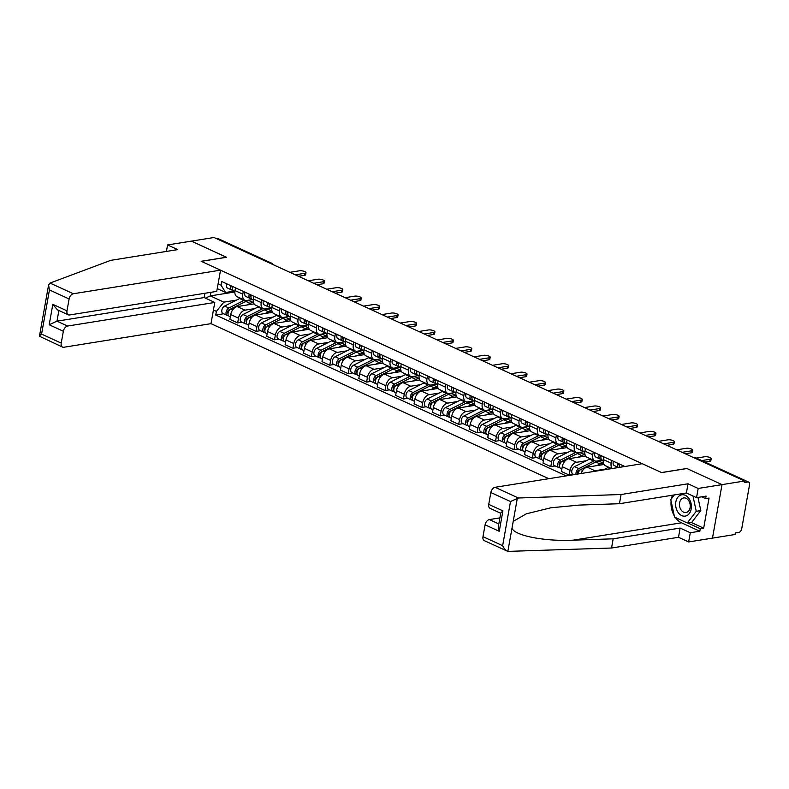 <?xml version="1.0" encoding="UTF-8"?>
<svg xmlns="http://www.w3.org/2000/svg" width="789" height="789" viewBox="0 0 789 789"><rect width="100%" height="100%" fill="white"/><g stroke="black" fill="none" stroke-linecap="round" stroke-linejoin="round"><path stroke-width="1.18" d="M691.006 522.357L703.67 528.166L709.035 498.066L705.632 498.618L706.076 496.123L696.539 497.652L686.391 492.987L619.434 503.717L579.54 505.068L550.959 507.771L526.332 513.817L513.205 521.381L507.86 551.393L484.308 540.643A4.981 3.107 -65.3 0 1 482.986 536.658L502.642 545.682C504.102 548.789 505.838 550.692 507.86 551.393L611.544 548.02L678.501 537.279L688.649 541.944L735.062 534.498L735.348 532.94L738.859 532.378A3.324 2.071 114.7 0 0 741.69 528.896L749.55 484.762A3.324 2.071 114.7 0 0 748.662 482.099A3.324 2.071 114.7 0 0 747.834 482L694.35 457.462A3.324 2.397 -99.1 0 0 693.265 457.295L693.018 457.334M67.588 326.044A4.981 3.107 114.7 0 0 63.357 331.272L49.184 324.762L56.966 321.162L67.588 326.044L214.786 302.453L210.998 323.658L548.819 478.686M696.539 497.652L698.176 488.45L722.014 484.624L712.487 538.118L722.014 484.624L744.599 481.004L213.997 237.509L191.411 241.128L226.463 257.293M500.729 513.254L490.058 508.363A4.981 3.107 -65.3 0 1 488.736 504.378L490.847 492.523A4.981 3.107 -65.3 0 1 495.088 487.296L642.276 463.705L661.636 472.591L686.943 468.538L722.014 484.624L686.824 468.479L661.517 472.542L201.284 261.337L226.591 257.273L191.411 241.128L167.574 244.945L166.42 251.425M744.599 481.004L744.313 482.562L747.834 482M216.442 238.633L217.231 238.505A3.324 2.071 -65.3 0 1 218.06 238.603L271.544 263.151A3.324 2.071 114.7 0 0 270.716 263.053L217.231 238.505M254.068 303.873L237.223 306.576A7.643 4.764 114.7 0 0 230.723 314.584L229.875 319.348L237.667 322.918L238.515 318.164A7.643 4.764 -65.3 0 1 245.014 310.156L254.847 308.578M242.795 294.149L235.004 290.569A7.643 4.764 114.7 0 0 237.035 296.674L244.827 300.254A7.643 4.764 -65.3 0 1 242.795 294.149L243.288 291.407M235.004 290.569L235.487 287.827M242.026 322.228L237.667 322.918M252.549 299.554L246.74 300.481A7.643 4.764 -65.3 0 1 244.827 300.254M272.481 312.326L255.646 315.028A7.643 4.764 114.7 0 0 249.146 323.036L248.298 327.8L256.09 331.37L256.938 326.616A7.643 4.764 -65.3 0 1 263.437 318.608L273.26 317.03M253.91 296.279L253.417 299.021A7.643 4.764 114.7 0 0 255.458 305.126L263.25 308.706A7.643 4.764 -65.3 0 1 261.218 302.601L261.701 299.859M260.449 330.68L256.09 331.37M270.972 308.006L265.153 308.933A7.643 4.764 -65.3 0 1 263.25 308.706M290.904 320.778L274.059 323.48A7.643 4.764 114.7 0 0 267.56 331.498L266.712 336.252L274.503 339.822L275.351 335.069A7.643 4.764 -65.3 0 1 281.851 327.06L291.683 325.482M272.333 304.732L271.84 307.473A7.643 4.764 114.7 0 0 273.872 313.578L281.663 317.158A7.643 4.764 -65.3 0 1 279.631 311.053L280.125 308.312M278.862 339.132L274.503 339.822M289.385 316.458L283.576 317.385A7.643 4.764 -65.3 0 1 281.663 317.158M309.318 329.24L292.482 331.932A7.643 4.764 114.7 0 0 285.983 339.951L285.135 344.704L292.926 348.274L293.774 343.521A7.643 4.764 -65.3 0 1 300.274 335.512L310.097 333.934M290.747 313.184L290.263 315.925A7.643 4.764 114.7 0 0 292.295 322.04L300.086 325.61A7.643 4.764 -65.3 0 1 298.055 319.506L298.538 316.764M297.285 347.584L292.926 348.274M307.809 324.91L301.99 325.837A7.643 4.764 -65.3 0 1 300.086 325.61M327.741 337.692L310.896 340.384A7.643 4.764 114.7 0 0 304.396 348.403L303.548 353.156L311.349 356.727L312.188 351.973A7.643 4.764 -65.3 0 1 318.687 343.965L328.52 342.387M309.17 321.636L308.677 324.378A7.643 4.764 114.7 0 0 310.708 330.492L318.5 334.063A7.643 4.764 -65.3 0 1 316.468 327.958L316.961 325.216M315.699 356.036L311.349 356.727M326.222 333.362L320.413 334.289A7.643 4.764 -65.3 0 1 318.5 334.063M346.154 346.144L329.319 348.837A7.643 4.764 114.7 0 0 322.819 356.855L321.971 361.609L329.763 365.189L330.611 360.425A7.643 4.764 -65.3 0 1 337.11 352.417L346.933 350.839M327.583 330.088L327.1 332.83A7.643 4.764 114.7 0 0 329.131 338.945L336.923 342.515A7.643 4.764 -65.3 0 1 334.891 336.41L335.374 333.668M334.122 364.488L329.763 365.189M344.645 341.815L338.836 342.742A7.643 4.764 -65.3 0 1 336.923 342.515M364.577 354.596L347.732 357.289A7.643 4.764 114.7 0 0 341.233 365.307L340.394 370.061L348.186 373.641L349.034 368.877A7.643 4.764 -65.3 0 1 355.523 360.869L365.356 359.291M346.006 338.54L345.513 341.282A7.643 4.764 114.7 0 0 347.545 347.397L355.346 350.967A7.643 4.764 -65.3 0 1 353.304 344.862L353.797 342.12M352.545 372.941L348.186 373.641M363.068 350.267L357.249 351.204A7.643 4.764 -65.3 0 1 355.346 350.967M382.99 363.048L366.155 365.741A7.643 4.764 114.7 0 0 359.656 373.759L358.808 378.513L366.599 382.093L367.447 377.329A7.643 4.764 -65.3 0 1 373.947 369.321L383.77 367.743M364.419 346.992L363.936 349.734A7.643 4.764 114.7 0 0 365.968 355.849L373.759 359.419A7.643 4.764 -65.3 0 1 371.727 353.314L372.211 350.572M370.958 381.393L366.599 382.093M381.481 358.719L375.672 359.656A7.643 4.764 -65.3 0 1 373.759 359.419M401.414 371.501L384.568 374.193A7.643 4.764 114.7 0 0 378.079 382.211L377.231 386.965L385.022 390.545L385.87 385.782A7.643 4.764 -65.3 0 1 392.37 377.773L402.193 376.195M382.843 355.444L382.349 358.186A7.643 4.764 114.7 0 0 384.391 364.301L392.182 367.871A7.643 4.764 -65.3 0 1 390.141 361.766L390.634 359.025M389.381 389.845L385.022 390.545M399.905 367.171L394.086 368.108A7.643 4.764 -65.3 0 1 392.182 367.871M419.837 379.953L402.992 382.645A7.643 4.764 114.7 0 0 396.492 390.663L395.644 395.417L403.435 398.997L404.284 394.234A7.643 4.764 -65.3 0 1 410.783 386.225L420.616 384.647M401.256 363.897L400.773 366.638A7.643 4.764 114.7 0 0 402.804 372.753L410.596 376.323A7.643 4.764 -65.3 0 1 408.564 370.219L409.057 367.477M407.795 398.297L403.435 398.997M418.318 375.623L412.509 376.56A7.643 4.764 -65.3 0 1 410.596 376.323M438.25 388.405L421.415 391.107A7.643 4.764 114.7 0 0 414.915 399.116L414.067 403.869L421.859 407.449L422.707 402.686A7.643 4.764 -65.3 0 1 429.206 394.678L439.029 393.1M419.679 372.349L419.186 375.091A7.643 4.764 114.7 0 0 421.227 381.205L429.019 384.776A7.643 4.764 -65.3 0 1 426.987 378.671L427.47 375.929M426.218 406.749L421.859 407.449M436.741 384.075L430.922 385.012A7.643 4.764 -65.3 0 1 429.019 384.776M456.673 396.857L439.828 399.559A7.643 4.764 114.7 0 0 433.329 407.568L432.48 412.322L440.272 415.902L441.12 411.138A7.643 4.764 -65.3 0 1 447.619 403.13L457.452 401.552M438.102 380.801L437.609 383.543A7.643 4.764 114.7 0 0 439.641 389.658L447.432 393.228A7.643 4.764 -65.3 0 1 445.4 387.123L445.893 384.381M444.631 415.201L440.272 415.902M455.154 392.527L449.345 393.464A7.643 4.764 -65.3 0 1 447.432 393.228M475.086 405.309L458.251 408.012A7.643 4.764 114.7 0 0 451.752 416.02L450.904 420.774L458.695 424.354L459.543 419.59A7.643 4.764 -65.3 0 1 466.043 411.582L475.866 410.004M456.515 389.253L456.032 392.005A7.643 4.764 114.7 0 0 458.064 398.11L465.855 401.68A7.643 4.764 -65.3 0 1 463.824 395.575L464.307 392.833M463.054 423.654L458.695 424.354M473.578 400.98L467.759 401.917A7.643 4.764 -65.3 0 1 465.855 401.68M493.51 413.761L476.664 416.464A7.643 4.764 114.7 0 0 470.165 424.472L469.317 429.226L477.118 432.806L477.956 428.042A7.643 4.764 -65.3 0 1 484.456 420.034L494.289 418.456M474.939 397.705L474.445 400.457A7.643 4.764 114.7 0 0 476.477 406.562L484.268 410.132A7.643 4.764 -65.3 0 1 482.237 404.027L482.73 401.285M481.468 432.106L477.118 432.806M491.991 409.432L486.182 410.369A7.643 4.764 -65.3 0 1 484.268 410.132M511.923 422.214L495.088 424.916A7.643 4.764 114.7 0 0 488.588 432.924L487.74 437.678L495.531 441.258L496.38 436.504A7.643 4.764 -65.3 0 1 502.879 428.486L512.702 426.908M493.352 406.157L492.869 408.909A7.643 4.764 114.7 0 0 494.9 415.014L502.692 418.584A7.643 4.764 -65.3 0 1 500.66 412.479L501.143 409.738M499.891 440.558L495.531 441.258M510.414 417.884L504.605 418.821A7.643 4.764 -65.3 0 1 502.692 418.584M530.346 430.666L513.501 433.368A7.643 4.764 114.7 0 0 507.002 441.376L506.163 446.13L513.955 449.71L514.803 444.957A7.643 4.764 -65.3 0 1 521.292 436.938L531.125 435.37M511.775 414.619L511.282 417.361A7.643 4.764 114.7 0 0 513.314 423.466L521.115 427.046A7.643 4.764 -65.3 0 1 519.073 420.931L519.566 418.19M518.314 449.01L513.955 449.71M528.837 426.336L523.018 427.273A7.643 4.764 -65.3 0 1 521.115 427.046M548.769 439.118L531.924 441.82A7.643 4.764 114.7 0 0 525.425 449.829L524.577 454.582L532.368 458.162L533.216 453.409A7.643 4.764 -65.3 0 1 539.715 445.391L549.548 443.822M530.188 423.072L529.705 425.813A7.643 4.764 114.7 0 0 531.737 431.918L539.528 435.498A7.643 4.764 -65.3 0 1 537.496 429.384L537.98 426.642M536.727 457.462L532.368 458.162M547.25 434.788L541.441 435.725A7.643 4.764 -65.3 0 1 539.528 435.498M567.183 447.57L550.337 450.272A7.643 4.764 114.7 0 0 543.848 458.281L543 463.035L550.791 466.615L551.639 461.861A7.643 4.764 -65.3 0 1 558.139 453.843L567.962 452.275M548.611 431.524L548.118 434.266A7.643 4.764 114.7 0 0 550.16 440.37L557.951 443.951A7.643 4.764 -65.3 0 1 555.91 437.836L556.403 435.094M555.15 465.914L550.791 466.615M565.674 443.24L559.855 444.177A7.643 4.764 -65.3 0 1 557.951 443.951M585.606 456.022L568.761 458.725A7.643 4.764 114.7 0 0 562.261 466.733L561.413 471.487L569.204 475.067L570.053 470.313A7.643 4.764 -65.3 0 1 576.552 462.295L586.385 460.727M567.025 439.976L566.541 442.718A7.643 4.764 114.7 0 0 568.573 448.823L576.364 452.403A7.643 4.764 -65.3 0 1 574.333 446.288L574.826 443.546M573.564 474.367L569.204 475.067M584.087 451.693L578.278 452.63A7.643 4.764 -65.3 0 1 576.364 452.403M604.019 464.474L587.184 467.177A7.643 4.764 114.7 0 0 581.118 473.508M585.448 448.428L584.955 451.17A7.643 4.764 114.7 0 0 586.996 457.275L594.788 460.855A7.643 4.764 -65.3 0 1 592.756 454.74L593.239 451.998M592.864 471.625A7.643 4.764 -65.3 0 1 594.975 470.747L604.798 469.179M602.51 460.145L596.691 461.082A7.643 4.764 -65.3 0 1 594.788 460.855M603.871 456.88L603.378 459.622A7.643 4.764 114.7 0 0 605.41 465.727L611.692 468.607M612.175 468.528A7.643 4.764 -65.3 0 1 611.169 463.192L611.662 460.451M622.284 465.332L621.998 466.96M234.856 291.969L210.298 295.905L223.869 302.138L236.424 300.126M234.136 291.102L225.595 292.472L217.241 288.636M218.099 283.813L221.048 285.164L225.595 292.472M624.839 466.496L221.709 281.505L221.048 285.164M223.869 302.138L216.383 311.369L215.732 315.028L566.255 475.895M216.383 311.369L213.434 310.018M210.939 292.305L210.298 295.905L205.426 298.153M223.612 313.766L215.732 315.028M234.057 291.023A4.152 2.584 -65.3 0 1 233.741 290.914A4.152 2.584 -65.3 0 1 232.893 286.634M295.313 274.828L304.948 273.28A3.817 1.144 10.1 0 0 305.994 272.708L305.629 274.73A3.817 1.144 -169.9 0 1 304.584 275.312L298.489 276.288M232.499 287.955L232.577 287.995A1.992 1.243 -65.3 0 1 232.134 286.289M232.065 286.949L232.745 287.107M233.051 290.332L232.045 290.105A4.152 2.584 -65.3 0 1 231.729 289.997A4.152 2.584 -65.3 0 1 230.881 285.717M227.794 288.153A4.152 2.584 -65.3 0 1 227.479 288.044A4.152 2.584 -65.3 0 1 226.63 283.764M305.994 272.708A3.817 1.144 10.1 0 0 303.735 271.209A3.817 1.144 10.1 0 0 299.514 270.785L289.879 272.333M244.235 302.217A7.811 4.862 114.7 0 0 243.89 302.374L228.899 309.899A1.992 1.243 114.7 0 0 227.607 311.694A1.992 1.243 114.7 0 0 228.051 313.43M249.127 300.777A9.971 6.213 114.7 0 0 248.318 300.234M244.61 300.155A9.971 6.213 114.7 0 0 243.85 300.481L228.859 308.006A4.152 2.584 114.7 0 0 226.147 311.852A4.152 2.584 114.7 0 0 227.202 315.422A4.152 2.584 114.7 0 0 228.238 315.541L228.435 315.639M240.359 298.203A9.971 6.213 114.7 0 0 239.6 298.538L224.609 306.053A4.152 2.584 114.7 0 0 221.896 309.899A4.152 2.584 114.7 0 0 222.952 313.47L227.202 315.422M228.938 310.836L227.863 311.004M253.516 302.611L250.192 301.092A9.971 6.213 114.7 0 0 245.852 301.408L230.861 308.923A4.152 2.584 114.7 0 0 228.159 312.769A4.152 2.584 114.7 0 0 229.214 316.34L230.319 316.853M253.555 302.759A9.971 6.213 114.7 0 0 250.103 303.361L246.72 305.057M252.47 299.475A4.152 2.584 -65.3 0 1 252.155 299.376A4.152 2.584 -65.3 0 1 251.306 295.086M313.726 283.281L323.362 281.732A3.817 1.144 10.1 0 0 324.417 281.16L324.052 283.182A3.817 1.144 -169.9 0 1 323.007 283.764L316.912 284.74M250.912 296.408L251.001 296.447A1.992 1.243 -65.3 0 1 250.557 294.741M250.478 295.402L251.158 295.559M251.464 298.784L250.468 298.558A4.152 2.584 -65.3 0 1 250.152 298.449A4.152 2.584 -65.3 0 1 249.304 294.169M246.217 296.605A4.152 2.584 -65.3 0 1 245.902 296.496A4.152 2.584 -65.3 0 1 245.054 292.216M324.417 281.16A3.817 1.144 10.1 0 0 322.149 279.661A3.817 1.144 10.1 0 0 317.937 279.237L308.292 280.785M270.893 307.927A4.152 2.584 -65.3 0 1 270.578 307.828A4.152 2.584 -65.3 0 1 269.73 303.538M332.149 291.733L341.785 290.184A3.817 1.144 10.1 0 0 342.83 289.612L342.465 291.634A3.817 1.144 -169.9 0 1 341.42 292.216L335.325 293.192M269.335 304.86L269.414 304.899A1.992 1.243 -65.3 0 1 268.97 303.193M268.901 303.854L269.582 304.012M269.887 307.237L268.881 307.01A4.152 2.584 -65.3 0 1 268.566 306.901A4.152 2.584 -65.3 0 1 267.718 302.621M264.631 305.057A4.152 2.584 -65.3 0 1 264.315 304.948A4.152 2.584 -65.3 0 1 263.467 300.668M342.83 289.612A3.817 1.144 10.1 0 0 340.572 288.113A3.817 1.144 10.1 0 0 336.351 287.689L326.715 289.238M220.535 270.163L73.338 293.755A4.981 3.107 114.7 0 0 69.107 298.982L66.996 310.836A4.981 3.107 114.7 0 0 68.318 314.821A4.981 3.107 114.7 0 0 69.56 314.969L216.758 291.378L220.535 270.163L201.165 261.277L226.473 257.224M69.107 298.982L49.441 289.957L48.573 284.997L50.032 283.064L110.776 260.34L177.732 249.61L167.574 244.945M63.357 331.272L61.236 343.116A4.981 3.107 114.7 0 0 62.568 347.101A4.981 3.107 114.7 0 0 63.81 347.259L210.998 323.658M58.869 310.481L56.966 321.162L204.154 297.571L204.923 293.271M204.154 297.571L214.786 302.453M68.318 314.821L57.419 309.821L52.824 304.337L66.996 310.836M62.568 347.101L39.45 336.222L48.573 284.997M39.923 336.647C38.977 336.449 39.529 335.591 41.58 334.102L61.236 343.116M495.088 487.296L518.393 497.997L510.503 501.548L490.847 492.523M619.434 503.717L621.071 494.516L688.028 483.785L698.176 488.45M518.393 497.997L621.071 494.516M686.391 492.987L688.028 483.785M482.986 536.658L485.097 524.813A4.981 3.107 -65.3 0 1 489.338 519.586L498.826 523.935M499.901 517.89L489.338 519.586M703.67 528.166L700.267 528.719L699.823 531.214L690.286 532.743L688.649 541.944M678.501 537.279L680.138 528.078L690.286 532.743M611.544 548.02L613.181 538.818L680.138 528.078M511.992 528.176C514.369 535.642 544.864 541.609 573.287 540.159L613.181 538.818M699.823 531.214L681.518 522.811A18.689 13.492 80.9 0 1 675.345 517.476M674.26 515.789A18.689 13.492 80.9 0 1 671.104 501.153M671.449 498.707A18.689 13.492 80.9 0 1 672.475 495.216M705.632 498.618L701.717 496.823M687.604 522.91L700.267 528.719M488.736 504.378L502.899 510.877L500.768 512.998L498.392 526.352L499.259 531.313L485.097 524.813M675.838 501.932A10.799 7.791 -99.1 0 0 681.706 515.592A10.799 7.791 -99.1 0 0 691.184 508.974A10.799 7.791 -99.1 0 0 685.316 495.314A10.799 7.791 -99.1 0 0 675.838 501.932M679.605 502.82A7.387 5.336 -99.1 0 0 686.026 512.534A7.387 5.336 -99.1 0 0 690.109 507.643A7.387 5.336 -99.1 0 0 683.688 497.938A7.387 5.336 -99.1 0 0 679.605 502.82M697.959 497.425L700.8 510.572L691.825 522.229L687.288 522.959L674.546 517.111L670.768 499.605L674.368 494.92M692.959 496.005L696.263 511.302L687.288 522.959M700.8 510.572L696.263 511.302M262.658 310.669A7.811 4.862 114.7 0 0 262.303 310.836L247.322 318.352A1.992 1.243 114.7 0 0 246.03 320.147A1.992 1.243 114.7 0 0 246.464 321.882M267.54 309.229A9.971 6.213 114.7 0 0 266.731 308.686M263.033 308.607A9.971 6.213 114.7 0 0 262.264 308.943L247.282 316.458A4.152 2.584 114.7 0 0 244.57 320.304A4.152 2.584 114.7 0 0 245.626 323.875A4.152 2.584 114.7 0 0 246.661 323.993L246.858 324.092M258.782 306.655A9.971 6.213 114.7 0 0 258.013 306.99L243.032 314.505A4.152 2.584 114.7 0 0 240.32 318.352A4.152 2.584 114.7 0 0 241.375 321.922L245.626 323.875M247.351 319.289L246.286 319.456M271.929 311.063L268.615 309.544A9.971 6.213 114.7 0 0 264.276 309.86L249.285 317.375A4.152 2.584 114.7 0 0 246.572 321.222A4.152 2.584 114.7 0 0 247.628 324.792L248.742 325.305M271.978 311.211A9.971 6.213 114.7 0 0 268.526 311.813L265.134 313.509M281.071 319.121A7.811 4.862 114.7 0 0 280.726 319.289L265.735 326.804A1.992 1.243 114.7 0 0 264.443 328.599A1.992 1.243 114.7 0 0 264.887 330.335M285.963 317.681A9.971 6.213 114.7 0 0 285.154 317.139M281.446 317.06A9.971 6.213 114.7 0 0 280.687 317.395L265.696 324.91A4.152 2.584 114.7 0 0 262.984 328.757A4.152 2.584 114.7 0 0 264.039 332.327A4.152 2.584 114.7 0 0 265.074 332.445L265.282 332.544M277.195 315.107A9.971 6.213 114.7 0 0 276.436 315.442L261.445 322.957A4.152 2.584 114.7 0 0 258.733 326.804A4.152 2.584 114.7 0 0 259.788 330.374L264.039 332.327M265.775 327.741L264.709 327.908M290.352 319.515L287.028 317.997A9.971 6.213 114.7 0 0 282.689 318.312L267.708 325.827A4.152 2.584 114.7 0 0 264.996 329.674A4.152 2.584 114.7 0 0 266.051 333.244L267.155 333.757M290.391 319.663A9.971 6.213 114.7 0 0 286.94 320.265L283.557 321.961M289.307 316.379A4.152 2.584 -65.3 0 1 288.991 316.281A4.152 2.584 -65.3 0 1 288.143 311.99M350.563 300.185L360.208 298.637A3.817 1.144 10.1 0 0 361.254 298.064L360.889 300.086A3.817 1.144 -169.9 0 1 359.843 300.668L353.748 301.645M287.837 313.361A1.992 1.243 -65.3 0 1 287.393 311.645M287.314 312.306L288.005 312.464M288.301 315.689L287.304 315.462A4.152 2.584 -65.3 0 1 286.989 315.353A4.152 2.584 -65.3 0 1 286.141 311.073M283.054 313.509A4.152 2.584 -65.3 0 1 282.738 313.401A4.152 2.584 -65.3 0 1 281.89 309.12M361.254 298.064A3.817 1.144 10.1 0 0 358.985 296.565A3.817 1.144 10.1 0 0 354.774 296.141L345.128 297.69M307.73 324.831A4.152 2.584 -65.3 0 1 307.414 324.733A4.152 2.584 -65.3 0 1 306.566 320.442M368.986 308.637L378.621 307.089A3.817 1.144 10.1 0 0 379.667 306.517L379.312 308.538A3.817 1.144 -169.9 0 1 378.266 309.12L372.161 310.097M306.171 321.764L306.25 321.804A1.992 1.243 -65.3 0 1 305.807 320.097M305.738 320.758L306.418 320.916M306.724 324.141L305.718 323.914A4.152 2.584 -65.3 0 1 305.402 323.806A4.152 2.584 -65.3 0 1 304.554 319.525M301.467 321.961A4.152 2.584 -65.3 0 1 301.161 321.853A4.152 2.584 -65.3 0 1 300.303 317.572M379.667 306.517A3.817 1.144 10.1 0 0 377.408 305.018A3.817 1.144 10.1 0 0 373.187 304.593L363.551 306.142M326.153 333.293A4.152 2.584 -65.3 0 1 325.837 333.185A4.152 2.584 -65.3 0 1 324.979 328.895M387.399 317.089L397.045 315.541A3.817 1.144 10.1 0 0 398.09 314.969L397.725 316.991A3.817 1.144 -169.9 0 1 396.68 317.572L390.585 318.549M324.585 330.216L324.673 330.256A1.992 1.243 -65.3 0 1 324.23 328.549M324.161 329.21L324.841 329.368M325.147 332.593L324.141 332.366A4.152 2.584 -65.3 0 1 323.825 332.258A4.152 2.584 -65.3 0 1 322.977 327.977M319.89 330.413A4.152 2.584 -65.3 0 1 319.575 330.305A4.152 2.584 -65.3 0 1 318.726 326.025M398.09 314.969A3.817 1.144 10.1 0 0 395.822 313.47A3.817 1.144 10.1 0 0 391.61 313.046L381.975 314.594M299.495 327.573A7.811 4.862 114.7 0 0 299.139 327.741L284.158 335.256A1.992 1.243 114.7 0 0 282.866 337.051A1.992 1.243 114.7 0 0 283.3 338.787M304.376 326.133A9.971 6.213 114.7 0 0 303.568 325.591M299.869 325.512A9.971 6.213 114.7 0 0 299.1 325.847L284.119 333.362A4.152 2.584 114.7 0 0 281.407 337.209A4.152 2.584 114.7 0 0 282.462 340.779A4.152 2.584 114.7 0 0 283.498 340.897L283.695 340.996M295.619 323.559A9.971 6.213 114.7 0 0 294.849 323.894L279.868 331.41A4.152 2.584 114.7 0 0 277.156 335.256A4.152 2.584 114.7 0 0 278.211 338.826L282.462 340.779M284.198 336.193L283.123 336.361M308.765 327.968L305.451 326.449A9.971 6.213 114.7 0 0 301.112 326.764L286.121 334.28A4.152 2.584 114.7 0 0 283.409 338.126A4.152 2.584 114.7 0 0 284.464 341.696L285.579 342.209M308.815 328.116A9.971 6.213 114.7 0 0 305.363 328.717L301.97 330.413M317.918 336.025A7.811 4.862 114.7 0 0 317.563 336.193L302.572 343.708A1.992 1.243 114.7 0 0 301.28 345.503A1.992 1.243 114.7 0 0 301.723 347.239M322.8 334.585A9.971 6.213 114.7 0 0 321.991 334.043M318.283 333.964A9.971 6.213 114.7 0 0 317.523 334.299L302.532 341.815A4.152 2.584 114.7 0 0 299.82 345.661A4.152 2.584 114.7 0 0 300.875 349.231A4.152 2.584 114.7 0 0 301.921 349.359L302.118 349.448M314.032 332.011A9.971 6.213 114.7 0 0 313.272 332.347L298.281 339.862A4.152 2.584 114.7 0 0 295.569 343.708A4.152 2.584 114.7 0 0 296.625 347.278L300.875 349.231M302.611 344.645L301.546 344.813M327.188 336.42L323.865 334.901A9.971 6.213 114.7 0 0 319.525 335.217L304.544 342.732A4.152 2.584 114.7 0 0 301.832 346.578A4.152 2.584 114.7 0 0 302.887 350.148L303.992 350.661M327.228 336.568A9.971 6.213 114.7 0 0 323.776 337.169L320.393 338.866M336.331 344.477A7.811 4.862 114.7 0 0 335.976 344.645L320.995 352.16A1.992 1.243 114.7 0 0 319.703 353.955A1.992 1.243 114.7 0 0 320.147 355.691M341.213 343.037A9.971 6.213 114.7 0 0 340.414 342.495M336.706 342.416A9.971 6.213 114.7 0 0 335.936 342.751L320.955 350.267A4.152 2.584 114.7 0 0 318.243 354.113A4.152 2.584 114.7 0 0 319.298 357.683A4.152 2.584 114.7 0 0 320.334 357.812L320.531 357.9M332.455 340.463A9.971 6.213 114.7 0 0 331.686 340.799L316.705 348.314A4.152 2.584 114.7 0 0 313.992 352.16A4.152 2.584 114.7 0 0 315.048 355.731L319.298 357.683M321.034 353.097L319.959 353.265M345.612 344.872L342.288 343.353A9.971 6.213 114.7 0 0 337.948 343.669L322.957 351.184A4.152 2.584 114.7 0 0 320.245 355.03A4.152 2.584 114.7 0 0 321.301 358.601L322.415 359.113M345.651 345.02A9.971 6.213 114.7 0 0 342.199 345.621L338.816 347.318M344.566 341.745A4.152 2.584 -65.3 0 1 344.251 341.637A4.152 2.584 -65.3 0 1 343.402 337.347M405.822 325.541L415.458 323.993A3.817 1.144 10.1 0 0 416.503 323.421L416.148 325.443A3.817 1.144 -169.9 0 1 415.103 326.025L408.998 327.001M343.008 338.668L343.087 338.708A1.992 1.243 -65.3 0 1 342.643 337.002M342.574 337.662L343.254 337.82M343.56 341.045L342.564 340.818A4.152 2.584 -65.3 0 1 342.248 340.71A4.152 2.584 -65.3 0 1 341.39 336.43M338.313 338.866A4.152 2.584 -65.3 0 1 337.998 338.767A4.152 2.584 -65.3 0 1 337.15 334.477M416.503 323.421A3.817 1.144 10.1 0 0 414.245 321.922A3.817 1.144 10.1 0 0 410.033 321.508L400.388 323.046M354.754 352.93A7.811 4.862 114.7 0 0 354.399 353.097L339.408 360.612A1.992 1.243 114.7 0 0 338.126 362.407A1.992 1.243 114.7 0 0 338.56 364.143M359.636 351.49A9.971 6.213 114.7 0 0 358.827 350.947M355.119 350.868A9.971 6.213 114.7 0 0 354.36 351.204L339.369 358.719A4.152 2.584 114.7 0 0 336.666 362.565A4.152 2.584 114.7 0 0 337.712 366.135A4.152 2.584 114.7 0 0 338.757 366.264L338.954 366.352M350.878 348.916A9.971 6.213 114.7 0 0 350.109 349.251L335.118 356.766A4.152 2.584 114.7 0 0 332.416 360.612A4.152 2.584 114.7 0 0 333.461 364.183L337.712 366.135M339.448 361.549L338.382 361.717M364.025 353.324L360.701 351.805A9.971 6.213 114.7 0 0 356.362 352.121L341.381 359.636A4.152 2.584 114.7 0 0 338.668 363.482A4.152 2.584 114.7 0 0 339.724 367.053L340.838 367.566M364.064 353.472A9.971 6.213 114.7 0 0 360.612 354.074L357.23 355.77M362.989 350.198A4.152 2.584 -65.3 0 1 362.674 350.089A4.152 2.584 -65.3 0 1 361.826 345.799M424.235 333.994L433.881 332.445A3.817 1.144 10.1 0 0 434.926 331.873L434.561 333.895A3.817 1.144 -169.9 0 1 433.516 334.477L427.421 335.453M361.431 347.121L361.51 347.16A1.992 1.243 -65.3 0 1 361.066 345.454M360.997 346.115L361.678 346.272M361.983 349.507L360.977 349.271A4.152 2.584 -65.3 0 1 360.662 349.162A4.152 2.584 -65.3 0 1 359.814 344.882M356.727 347.318A4.152 2.584 -65.3 0 1 356.411 347.219A4.152 2.584 -65.3 0 1 355.563 342.929M434.926 331.873A3.817 1.144 10.1 0 0 432.668 330.374A3.817 1.144 10.1 0 0 428.447 329.96L418.811 331.498M373.167 361.382A7.811 4.862 114.7 0 0 372.812 361.549L357.831 369.065A1.992 1.243 114.7 0 0 356.539 370.86A1.992 1.243 114.7 0 0 356.983 372.595M378.059 359.942A9.971 6.213 114.7 0 0 377.25 359.399M373.542 359.32A9.971 6.213 114.7 0 0 372.773 359.656L357.792 367.171A4.152 2.584 114.7 0 0 355.08 371.017A4.152 2.584 114.7 0 0 356.135 374.588A4.152 2.584 114.7 0 0 357.17 374.716L357.368 374.805M369.291 357.368A9.971 6.213 114.7 0 0 368.522 357.703L353.541 365.218A4.152 2.584 114.7 0 0 350.829 369.065A4.152 2.584 114.7 0 0 351.884 372.635L356.135 374.588M357.871 370.002L356.796 370.169M382.448 361.776L379.124 360.257A9.971 6.213 114.7 0 0 374.785 360.573L359.794 368.088A4.152 2.584 114.7 0 0 357.092 371.935A4.152 2.584 114.7 0 0 358.147 375.505L359.251 376.018M382.487 361.924A9.971 6.213 114.7 0 0 379.036 362.526L375.653 364.222M381.403 358.65A4.152 2.584 -65.3 0 1 381.087 358.541A4.152 2.584 -65.3 0 1 380.239 354.251M442.659 342.446L452.294 340.897A3.817 1.144 10.1 0 0 453.34 340.325L452.985 342.347A3.817 1.144 -169.9 0 1 451.939 342.929L445.834 343.905M379.923 355.622A1.992 1.243 -65.3 0 1 379.489 353.906M379.41 354.567L380.091 354.725M380.397 357.959L379.401 357.723A4.152 2.584 -65.3 0 1 379.085 357.614A4.152 2.584 -65.3 0 1 378.237 353.334M375.15 355.77A4.152 2.584 -65.3 0 1 374.834 355.671A4.152 2.584 -65.3 0 1 373.986 351.381M453.34 340.325A3.817 1.144 10.1 0 0 451.081 338.826A3.817 1.144 10.1 0 0 446.87 338.412L437.224 339.951M391.591 369.834A7.811 4.862 114.7 0 0 391.236 370.002L376.245 377.517A1.992 1.243 114.7 0 0 374.962 379.312A1.992 1.243 114.7 0 0 375.396 381.048M396.472 368.394A9.971 6.213 114.7 0 0 395.664 367.852M391.965 367.773A9.971 6.213 114.7 0 0 391.196 368.108L376.205 375.623A4.152 2.584 114.7 0 0 373.503 379.47A4.152 2.584 114.7 0 0 374.558 383.04A4.152 2.584 114.7 0 0 375.594 383.168L375.791 383.257M387.715 365.82A9.971 6.213 114.7 0 0 386.945 366.155L371.954 373.67A4.152 2.584 114.7 0 0 369.252 377.517A4.152 2.584 114.7 0 0 370.307 381.087L374.558 383.04M376.284 378.454L375.219 378.621M400.861 370.228L397.548 368.71A9.971 6.213 114.7 0 0 393.198 369.025L378.217 376.54A4.152 2.584 114.7 0 0 375.505 380.387A4.152 2.584 114.7 0 0 376.56 383.957L377.675 384.47M400.901 370.376A9.971 6.213 114.7 0 0 397.449 370.978L394.066 372.674M399.826 367.102A4.152 2.584 -65.3 0 1 399.51 366.993A4.152 2.584 -65.3 0 1 398.662 362.703M461.082 350.898L470.717 349.349A3.817 1.144 10.1 0 0 471.763 348.777L471.398 350.799A3.817 1.144 -169.9 0 1 470.352 351.381L464.257 352.358M398.267 364.025L398.346 364.064A1.992 1.243 -65.3 0 1 397.903 362.358M397.834 363.019L398.514 363.177M398.82 366.412L397.814 366.175A4.152 2.584 -65.3 0 1 397.498 366.066A4.152 2.584 -65.3 0 1 396.65 361.786M393.563 364.222A4.152 2.584 -65.3 0 1 393.247 364.123A4.152 2.584 -65.3 0 1 392.399 359.833M471.763 348.777A3.817 1.144 10.1 0 0 469.504 347.278A3.817 1.144 10.1 0 0 465.283 346.864L455.647 348.403M410.004 378.286A7.811 4.862 114.7 0 0 409.659 378.454L394.668 385.969A1.992 1.243 114.7 0 0 393.376 387.764A1.992 1.243 114.7 0 0 393.819 389.5M414.896 376.846A9.971 6.213 114.7 0 0 414.087 376.304M410.379 376.225A9.971 6.213 114.7 0 0 409.619 376.56L394.628 384.075A4.152 2.584 114.7 0 0 391.916 387.922A4.152 2.584 114.7 0 0 392.971 391.492A4.152 2.584 114.7 0 0 394.007 391.62L394.204 391.709M406.128 374.272A9.971 6.213 114.7 0 0 405.368 374.607L390.377 382.123A4.152 2.584 114.7 0 0 387.665 385.969A4.152 2.584 114.7 0 0 388.721 389.539L392.971 391.492M394.707 386.906L393.632 387.074M419.284 378.681L415.961 377.162A9.971 6.213 114.7 0 0 411.621 377.477L396.63 384.993A4.152 2.584 114.7 0 0 393.928 388.839A4.152 2.584 114.7 0 0 394.983 392.409L396.088 392.922M419.324 378.828A9.971 6.213 114.7 0 0 415.872 379.43L412.489 381.126M418.239 375.554A4.152 2.584 -65.3 0 1 417.923 375.446A4.152 2.584 -65.3 0 1 417.075 371.155M479.495 359.35L489.131 357.802A3.817 1.144 10.1 0 0 490.186 357.23L489.821 359.261A3.817 1.144 -169.9 0 1 488.776 359.833L482.681 360.81M416.76 372.536A1.992 1.243 -65.3 0 1 416.326 370.81M416.247 371.471L416.927 371.629M417.233 374.864L416.237 374.627A4.152 2.584 -65.3 0 1 415.921 374.519A4.152 2.584 -65.3 0 1 415.073 370.238M411.986 372.684A4.152 2.584 -65.3 0 1 411.671 372.576A4.152 2.584 -65.3 0 1 410.822 368.285M490.186 357.23A3.817 1.144 10.1 0 0 487.918 355.731A3.817 1.144 10.1 0 0 483.706 355.316L474.061 356.855M436.662 384.006A4.152 2.584 -65.3 0 1 436.347 383.898A4.152 2.584 -65.3 0 1 435.498 379.608M497.918 367.802L507.554 366.254A3.817 1.144 10.1 0 0 508.599 365.682L508.234 367.713A3.817 1.144 -169.9 0 1 507.189 368.285L501.094 369.262M435.104 380.929L435.183 380.969A1.992 1.243 -65.3 0 1 434.739 379.262M434.67 379.923L435.35 380.081M435.656 383.316L434.65 383.079A4.152 2.584 -65.3 0 1 434.335 382.971A4.152 2.584 -65.3 0 1 433.486 378.69M430.399 381.136A4.152 2.584 -65.3 0 1 430.084 381.028A4.152 2.584 -65.3 0 1 429.236 376.738M508.599 365.682A3.817 1.144 10.1 0 0 506.341 364.183A3.817 1.144 10.1 0 0 502.12 363.768L492.484 365.307M455.075 392.458A4.152 2.584 -65.3 0 1 454.76 392.35A4.152 2.584 -65.3 0 1 453.912 388.06M516.331 376.254L525.977 374.706A3.817 1.144 10.1 0 0 527.022 374.134L526.658 376.166A3.817 1.144 -169.9 0 1 525.612 376.738L519.517 377.714M453.517 389.381L453.606 389.421A1.992 1.243 -65.3 0 1 453.162 387.715M453.093 388.375L453.774 388.533M454.069 391.768L453.073 391.531A4.152 2.584 -65.3 0 1 452.758 391.433A4.152 2.584 -65.3 0 1 451.91 387.143M448.823 389.588A4.152 2.584 -65.3 0 1 448.507 389.48A4.152 2.584 -65.3 0 1 447.659 385.19M527.022 374.134A3.817 1.144 10.1 0 0 524.754 372.635A3.817 1.144 10.1 0 0 520.543 372.221L510.897 373.759M473.499 400.911A4.152 2.584 -65.3 0 1 473.183 400.802A4.152 2.584 -65.3 0 1 472.335 396.512M534.755 384.707L544.39 383.158A3.817 1.144 10.1 0 0 545.436 382.586L545.081 384.618A3.817 1.144 -169.9 0 1 544.035 385.19L537.93 386.166M472.019 397.893A1.992 1.243 -65.3 0 1 471.575 396.167M471.506 396.828L472.187 396.985M472.493 400.22L471.487 399.984A4.152 2.584 -65.3 0 1 471.181 399.885A4.152 2.584 -65.3 0 1 470.323 395.595M467.246 398.041A4.152 2.584 -65.3 0 1 466.93 397.932A4.152 2.584 -65.3 0 1 466.072 393.642M545.436 382.586A3.817 1.144 10.1 0 0 543.177 381.087A3.817 1.144 10.1 0 0 538.956 380.673L529.32 382.211M491.922 409.363A4.152 2.584 -65.3 0 1 491.606 409.254A4.152 2.584 -65.3 0 1 490.748 404.964M553.168 393.159L562.813 391.62A3.817 1.144 10.1 0 0 563.859 391.038L563.494 393.07A3.817 1.144 -169.9 0 1 562.449 393.642L556.353 394.618M490.354 406.286L490.442 406.325A1.992 1.243 -65.3 0 1 489.999 404.619M489.93 405.28L490.61 405.438M490.916 408.672L489.91 408.436A4.152 2.584 -65.3 0 1 489.594 408.337A4.152 2.584 -65.3 0 1 488.746 404.047M485.659 406.493A4.152 2.584 -65.3 0 1 485.343 406.384A4.152 2.584 -65.3 0 1 484.495 402.094M563.859 391.038A3.817 1.144 10.1 0 0 561.59 389.539A3.817 1.144 10.1 0 0 557.379 389.125L547.744 390.663M510.335 417.815A4.152 2.584 -65.3 0 1 510.019 417.706A4.152 2.584 -65.3 0 1 509.171 413.416M571.591 401.611L581.227 400.072A3.817 1.144 10.1 0 0 582.272 399.49L581.917 401.522A3.817 1.144 -169.9 0 1 580.872 402.094L574.767 403.071M508.856 414.797A1.992 1.243 -65.3 0 1 508.412 413.071M508.343 413.732L509.023 413.89M509.329 417.125L508.333 416.888A4.152 2.584 -65.3 0 1 508.017 416.789A4.152 2.584 -65.3 0 1 507.159 412.499M504.082 414.945A4.152 2.584 -65.3 0 1 503.767 414.836A4.152 2.584 -65.3 0 1 502.918 410.546M582.272 399.49A3.817 1.144 10.1 0 0 580.014 397.991A3.817 1.144 10.1 0 0 575.802 397.577L566.157 399.126M428.427 386.738A7.811 4.862 114.7 0 0 428.072 386.906L413.091 394.421A1.992 1.243 114.7 0 0 411.799 396.216A1.992 1.243 114.7 0 0 412.233 397.952M433.309 385.298A9.971 6.213 114.7 0 0 432.5 384.756M428.802 384.677A9.971 6.213 114.7 0 0 428.032 385.012L413.051 392.527A4.152 2.584 114.7 0 0 410.339 396.374A4.152 2.584 114.7 0 0 411.394 399.944A4.152 2.584 114.7 0 0 412.43 400.072L412.627 400.161M424.551 382.724A9.971 6.213 114.7 0 0 423.782 383.059L408.801 390.575A4.152 2.584 114.7 0 0 406.088 394.421A4.152 2.584 114.7 0 0 407.144 397.991L411.394 399.944M413.12 395.358L412.055 395.526M437.698 387.143L434.384 385.614A9.971 6.213 114.7 0 0 430.044 385.929L415.053 393.455A4.152 2.584 114.7 0 0 412.341 397.291A4.152 2.584 114.7 0 0 413.397 400.861L414.511 401.374M437.747 387.281A9.971 6.213 114.7 0 0 434.295 387.882L430.902 389.579M446.84 395.19A7.811 4.862 114.7 0 0 446.495 395.358L431.504 402.873A1.992 1.243 114.7 0 0 430.212 404.678A1.992 1.243 114.7 0 0 430.656 406.404M451.732 393.75A9.971 6.213 114.7 0 0 450.923 393.208M447.215 393.129A9.971 6.213 114.7 0 0 446.456 393.464L431.465 400.98A4.152 2.584 114.7 0 0 428.752 404.826A4.152 2.584 114.7 0 0 429.808 408.396A4.152 2.584 114.7 0 0 430.843 408.524L431.05 408.613M442.964 391.176A9.971 6.213 114.7 0 0 442.205 391.512L427.214 399.027A4.152 2.584 114.7 0 0 424.502 402.873A4.152 2.584 114.7 0 0 425.557 406.443L429.808 408.396M431.544 403.81L430.478 403.978M456.121 395.595L452.797 394.066A9.971 6.213 114.7 0 0 448.458 394.382L433.477 401.907A4.152 2.584 114.7 0 0 430.764 405.743A4.152 2.584 114.7 0 0 431.82 409.323L432.924 409.826M456.16 395.733A9.971 6.213 114.7 0 0 452.708 396.334L449.326 398.031M465.263 403.643A7.811 4.862 114.7 0 0 464.908 403.81L449.927 411.325A1.992 1.243 114.7 0 0 448.635 413.13A1.992 1.243 114.7 0 0 449.069 414.856M470.145 402.203A9.971 6.213 114.7 0 0 469.337 401.66M465.638 401.581A9.971 6.213 114.7 0 0 464.869 401.917L449.888 409.432A4.152 2.584 114.7 0 0 447.176 413.278A4.152 2.584 114.7 0 0 448.231 416.848A4.152 2.584 114.7 0 0 449.266 416.977L449.464 417.065M461.387 399.638A9.971 6.213 114.7 0 0 460.618 399.964L445.637 407.479A4.152 2.584 114.7 0 0 442.925 411.325A4.152 2.584 114.7 0 0 443.98 414.896L448.231 416.848M449.967 412.262L448.892 412.43M474.534 404.047L471.22 402.518A9.971 6.213 114.7 0 0 466.881 402.834L451.89 410.359A4.152 2.584 114.7 0 0 449.178 414.205A4.152 2.584 114.7 0 0 450.233 417.776L451.347 418.278M474.583 404.185A9.971 6.213 114.7 0 0 471.132 404.787L467.739 406.483M483.687 412.095A7.811 4.862 114.7 0 0 483.332 412.262L468.341 419.778A1.992 1.243 114.7 0 0 467.049 421.582A1.992 1.243 114.7 0 0 467.492 423.308M488.569 410.655A9.971 6.213 114.7 0 0 487.76 410.112M484.051 410.033A9.971 6.213 114.7 0 0 483.292 410.369L468.301 417.884A4.152 2.584 114.7 0 0 465.589 421.73A4.152 2.584 114.7 0 0 466.644 425.301A4.152 2.584 114.7 0 0 467.69 425.429L467.887 425.518M479.801 408.091A9.971 6.213 114.7 0 0 479.041 408.416L464.05 415.931A4.152 2.584 114.7 0 0 461.338 419.778A4.152 2.584 114.7 0 0 462.393 423.348L466.644 425.301M468.38 420.715L467.315 420.882M492.957 412.499L489.634 410.97A9.971 6.213 114.7 0 0 485.294 411.286L470.313 418.811A4.152 2.584 114.7 0 0 467.601 422.657A4.152 2.584 114.7 0 0 468.656 426.228L469.761 426.731M492.997 412.637A9.971 6.213 114.7 0 0 489.545 413.239L486.162 414.935M502.1 420.557A7.811 4.862 114.7 0 0 501.745 420.715L486.764 428.23A1.992 1.243 114.7 0 0 485.472 430.035A1.992 1.243 114.7 0 0 485.916 431.761M506.982 419.107A9.971 6.213 114.7 0 0 506.183 418.564M502.475 418.486A9.971 6.213 114.7 0 0 501.705 418.821L486.724 426.336A4.152 2.584 114.7 0 0 484.012 430.183A4.152 2.584 114.7 0 0 485.067 433.753A4.152 2.584 114.7 0 0 486.103 433.881L486.3 433.97M498.224 416.543A9.971 6.213 114.7 0 0 497.455 416.868L482.473 424.383A4.152 2.584 114.7 0 0 479.761 428.23A4.152 2.584 114.7 0 0 480.817 431.8L485.067 433.753M486.803 429.167L485.728 429.334M511.38 420.951L508.057 419.423A9.971 6.213 114.7 0 0 503.717 419.738L488.726 427.263A4.152 2.584 114.7 0 0 486.014 431.11A4.152 2.584 114.7 0 0 487.069 434.68L488.184 435.183M511.42 421.089A9.971 6.213 114.7 0 0 507.968 421.691L504.585 423.387M520.523 429.009A7.811 4.862 114.7 0 0 520.168 429.167L505.177 436.682A1.992 1.243 114.7 0 0 503.895 438.487A1.992 1.243 114.7 0 0 504.329 440.213M525.405 427.559A9.971 6.213 114.7 0 0 524.596 427.017M520.888 426.938A9.971 6.213 114.7 0 0 520.129 427.273L505.138 434.788A4.152 2.584 114.7 0 0 502.435 438.635A4.152 2.584 114.7 0 0 503.481 442.205A4.152 2.584 114.7 0 0 504.526 442.333L504.723 442.422M516.647 424.995A9.971 6.213 114.7 0 0 515.878 425.32L500.887 432.845A4.152 2.584 114.7 0 0 498.184 436.682A4.152 2.584 114.7 0 0 499.23 440.252L503.481 442.205M505.216 437.619L504.151 437.787M529.794 429.403L526.47 427.875A9.971 6.213 114.7 0 0 522.131 428.19L507.149 435.715A4.152 2.584 114.7 0 0 504.437 439.562A4.152 2.584 114.7 0 0 505.493 443.132L506.607 443.635M529.833 429.541A9.971 6.213 114.7 0 0 526.381 430.143L522.999 431.839M528.758 426.267A4.152 2.584 -65.3 0 1 528.443 426.159A4.152 2.584 -65.3 0 1 527.594 421.868M590.004 410.063L599.65 408.524A3.817 1.144 10.1 0 0 600.695 407.943L600.33 409.974A3.817 1.144 -169.9 0 1 599.285 410.546L593.19 411.523M527.2 423.19L527.279 423.229A1.992 1.243 -65.3 0 1 526.835 421.523M526.766 422.184L527.446 422.342M527.752 425.577L526.746 425.35A4.152 2.584 -65.3 0 1 526.431 425.241A4.152 2.584 -65.3 0 1 525.582 420.951M522.496 423.397A4.152 2.584 -65.3 0 1 522.18 423.289A4.152 2.584 -65.3 0 1 521.332 418.998M600.695 407.943A3.817 1.144 10.1 0 0 598.437 406.443A3.817 1.144 10.1 0 0 594.216 406.029L584.58 407.578M538.936 437.461A7.811 4.862 114.7 0 0 538.581 437.619L523.6 445.134A1.992 1.243 114.7 0 0 522.308 446.939A1.992 1.243 114.7 0 0 522.752 448.665M543.828 436.011A9.971 6.213 114.7 0 0 543.019 435.469M539.311 435.39A9.971 6.213 114.7 0 0 538.542 435.725L523.561 443.24A4.152 2.584 114.7 0 0 520.848 447.087A4.152 2.584 114.7 0 0 521.904 450.657A4.152 2.584 114.7 0 0 522.939 450.785L523.137 450.874M535.06 433.447A9.971 6.213 114.7 0 0 534.291 433.772L519.31 441.298A4.152 2.584 114.7 0 0 516.598 445.134A4.152 2.584 114.7 0 0 517.653 448.714L521.904 450.657M523.64 446.071L522.565 446.239M548.217 437.856L544.893 436.327A9.971 6.213 114.7 0 0 540.554 436.642L525.563 444.168A4.152 2.584 114.7 0 0 522.86 448.014A4.152 2.584 114.7 0 0 523.916 451.584L525.02 452.087M548.256 437.994A9.971 6.213 114.7 0 0 544.804 438.595L541.422 440.292M547.171 434.719A4.152 2.584 -65.3 0 1 546.856 434.611A4.152 2.584 -65.3 0 1 546.008 430.33M608.427 418.515L618.063 416.977A3.817 1.144 10.1 0 0 619.109 416.395L618.754 418.426A3.817 1.144 -169.9 0 1 617.708 418.998L611.603 419.975M545.613 431.642L545.702 431.682A1.992 1.243 -65.3 0 1 545.258 429.975M545.179 430.636L545.86 430.794M546.166 434.029L545.169 433.802A4.152 2.584 -65.3 0 1 544.854 433.694A4.152 2.584 -65.3 0 1 544.006 429.403M540.919 431.849A4.152 2.584 -65.3 0 1 540.603 431.741A4.152 2.584 -65.3 0 1 539.755 427.451M619.109 416.395A3.817 1.144 10.1 0 0 616.85 414.896A3.817 1.144 10.1 0 0 612.639 414.481L602.993 416.03M557.359 445.913A7.811 4.862 114.7 0 0 557.004 446.071L542.013 453.586A1.992 1.243 114.7 0 0 540.731 455.391A1.992 1.243 114.7 0 0 541.165 457.117M562.241 444.463A9.971 6.213 114.7 0 0 561.433 443.921M557.734 443.842A9.971 6.213 114.7 0 0 556.965 444.177L541.974 451.693A4.152 2.584 114.7 0 0 539.272 455.539A4.152 2.584 114.7 0 0 540.327 459.109A4.152 2.584 114.7 0 0 541.362 459.237L541.56 459.326M553.484 441.899A9.971 6.213 114.7 0 0 552.714 442.225L537.723 449.75A4.152 2.584 114.7 0 0 535.021 453.596A4.152 2.584 114.7 0 0 536.076 457.166L540.327 459.109M542.053 454.523L540.988 454.691M566.63 446.308L563.316 444.779A9.971 6.213 114.7 0 0 558.967 445.095L543.986 452.62A4.152 2.584 114.7 0 0 541.274 456.466A4.152 2.584 114.7 0 0 542.329 460.036L543.443 460.539M566.67 446.446A9.971 6.213 114.7 0 0 563.218 447.047L559.835 448.744M565.595 443.171A4.152 2.584 -65.3 0 1 565.279 443.063A4.152 2.584 -65.3 0 1 564.431 438.783M626.851 426.967L636.486 425.429A3.817 1.144 10.1 0 0 637.532 424.847L637.167 426.879A3.817 1.144 -169.9 0 1 636.121 427.451L630.026 428.427M564.115 440.154A1.992 1.243 -65.3 0 1 563.671 438.428M563.602 439.088L564.283 439.246M564.589 442.481L563.583 442.254A4.152 2.584 -65.3 0 1 563.267 442.146A4.152 2.584 -65.3 0 1 562.419 437.856M559.332 440.301A4.152 2.584 -65.3 0 1 559.016 440.193A4.152 2.584 -65.3 0 1 558.168 435.903M637.532 424.847A3.817 1.144 10.1 0 0 635.273 423.348A3.817 1.144 10.1 0 0 631.052 422.934L621.416 424.482M575.773 454.365A7.811 4.862 114.7 0 0 575.428 454.523L560.437 462.038A1.992 1.243 114.7 0 0 559.145 463.843A1.992 1.243 114.7 0 0 559.588 465.569M580.665 452.916A9.971 6.213 114.7 0 0 579.856 452.373M576.148 452.294A9.971 6.213 114.7 0 0 575.388 452.63L560.397 460.145A4.152 2.584 114.7 0 0 557.685 463.991A4.152 2.584 114.7 0 0 558.74 467.561A4.152 2.584 114.7 0 0 559.776 467.69L559.973 467.778M571.897 450.351A9.971 6.213 114.7 0 0 571.137 450.677L556.146 458.202A4.152 2.584 114.7 0 0 553.434 462.048A4.152 2.584 114.7 0 0 554.489 465.618L558.74 467.561M560.476 462.975L559.401 463.153M585.053 454.76L581.73 453.231A9.971 6.213 114.7 0 0 577.39 453.547L562.409 461.072A4.152 2.584 114.7 0 0 559.697 464.918A4.152 2.584 114.7 0 0 560.752 468.488L561.857 468.991M585.093 454.898A9.971 6.213 114.7 0 0 581.641 455.5L578.258 457.196M584.008 451.624A4.152 2.584 -65.3 0 1 583.692 451.515A4.152 2.584 -65.3 0 1 582.844 447.235M645.264 435.42L654.909 433.881A3.817 1.144 10.1 0 0 655.955 433.299L655.59 435.331A3.817 1.144 -169.9 0 1 654.545 435.903L648.45 436.879M582.45 448.556L582.538 448.586A1.992 1.243 -65.3 0 1 582.095 446.88M582.016 447.541L582.696 447.698M583.002 450.933L582.006 450.706A4.152 2.584 -65.3 0 1 581.69 450.598A4.152 2.584 -65.3 0 1 580.842 446.308M577.755 448.754A4.152 2.584 -65.3 0 1 577.44 448.645A4.152 2.584 -65.3 0 1 576.591 444.355M655.955 433.299A3.817 1.144 10.1 0 0 653.686 431.81A3.817 1.144 10.1 0 0 649.475 431.386L639.83 432.934M594.196 462.818A7.811 4.862 114.7 0 0 593.841 462.975L578.86 470.491A1.992 1.243 114.7 0 0 577.568 472.276A1.992 1.243 114.7 0 0 577.982 474.011A4.152 2.584 114.7 0 1 580.822 469.524L595.813 462.009A9.971 6.213 114.7 0 1 600.153 461.683L603.467 463.212M599.078 461.368A9.971 6.213 114.7 0 0 598.269 460.825M594.571 460.756A9.971 6.213 114.7 0 0 593.801 461.082L578.82 468.597A4.152 2.584 114.7 0 0 576.029 474.327M590.32 458.803A9.971 6.213 114.7 0 0 589.551 459.129L574.57 466.654A4.152 2.584 114.7 0 0 571.857 470.5A4.152 2.584 114.7 0 0 572.913 474.071L574.136 474.633M578.889 471.428L577.824 471.605M603.516 463.35A9.971 6.213 114.7 0 0 600.064 463.952L596.671 465.648M602.431 460.076A4.152 2.584 -65.3 0 1 602.115 459.967A4.152 2.584 -65.3 0 1 601.267 455.687M663.687 443.872L673.323 442.333A3.817 1.144 10.1 0 0 674.368 441.751L674.003 443.783A3.817 1.144 -169.9 0 1 672.958 444.355L666.863 445.331M600.952 457.058A1.992 1.243 -65.3 0 1 600.508 455.332M600.439 456.003L601.119 456.15M601.425 459.385L600.419 459.159A4.152 2.584 -65.3 0 1 600.104 459.05A4.152 2.584 -65.3 0 1 599.255 454.76M596.168 457.206A4.152 2.584 -65.3 0 1 595.853 457.097A4.152 2.584 -65.3 0 1 595.005 452.807M674.368 441.751A3.817 1.144 10.1 0 0 672.11 440.262A3.817 1.144 10.1 0 0 667.889 439.838L658.253 441.386M608.733 467.256A9.971 6.213 114.7 0 0 607.974 467.581L603.23 469.968M619.572 467.344A4.152 2.584 -65.3 0 1 619.681 464.139M682.1 452.324L691.746 450.785A3.817 1.144 10.1 0 0 692.791 450.203L692.426 452.235A3.817 1.144 -169.9 0 1 691.381 452.807L685.286 453.783M619.286 465.461L619.375 465.49A1.992 1.243 -65.3 0 1 618.931 463.794M618.862 464.455L619.543 464.603M618.546 467.512A4.152 2.584 -65.3 0 1 618.527 467.502A4.152 2.584 -65.3 0 1 617.679 463.212M614.592 465.658A4.152 2.584 -65.3 0 1 614.276 465.549A4.152 2.584 -65.3 0 1 613.428 461.259M692.791 450.203A3.817 1.144 10.1 0 0 690.523 448.714A3.817 1.144 10.1 0 0 686.312 448.29L676.676 449.838M701.766 460.579L710.159 459.237A3.817 1.144 10.1 0 0 711.205 458.656L710.85 460.687A3.817 1.144 -169.9 0 1 709.804 461.259L704.952 462.038M711.205 458.656A3.817 1.144 10.1 0 0 708.946 457.166A3.817 1.144 10.1 0 0 704.725 456.742L696.342 458.084M594.975 470.747L587.184 467.177M576.552 462.295L568.761 458.725M558.139 453.843L550.337 450.272M539.715 445.391L531.924 441.82M521.292 436.938L513.501 433.368M502.879 428.486L495.088 424.916M484.456 420.034L476.664 416.464M466.043 411.582L458.251 408.012M447.619 403.13L439.828 399.559M429.206 394.678L421.415 391.107M410.783 386.225L402.992 382.645M392.37 377.773L384.568 374.193M373.947 369.321L366.155 365.741M355.523 360.869L347.732 357.289M337.11 352.417L329.319 348.837M318.687 343.965L310.896 340.384M300.274 335.512L292.482 331.932M281.851 327.06L274.059 323.48M263.437 318.608L255.646 315.028M245.014 310.156L237.223 306.576M611.169 463.192L603.378 459.622M592.756 454.74L584.955 451.17M574.333 446.288L566.541 442.718M555.91 437.836L548.118 434.266M537.496 429.384L529.705 425.813M519.073 420.931L511.282 417.361M500.66 412.479L492.869 408.909M482.237 404.027L474.445 400.457M463.824 395.575L456.032 392.005M445.4 387.123L437.609 383.543M426.987 378.671L419.186 375.091M408.564 370.219L400.773 366.638M390.141 361.766L382.349 358.186M371.727 353.314L363.936 349.734M353.304 344.862L345.513 341.282M334.891 336.41L327.1 332.83M316.468 327.958L308.677 324.378M298.055 319.506L290.263 315.925M279.631 311.053L271.84 307.473M261.218 302.601L253.417 299.021M570.053 470.313L562.261 466.733M551.639 461.861L543.848 458.281M533.216 453.409L525.425 449.829M514.803 444.957L507.002 441.376M496.38 436.504L488.588 432.924M477.956 428.042L470.165 424.472M459.543 419.59L451.752 416.02M441.12 411.138L433.329 407.568M422.707 402.686L414.915 399.116M404.284 394.234L396.492 390.663M385.87 385.782L378.079 382.211M367.447 377.329L359.656 373.759M349.034 368.877L341.233 365.307M330.611 360.425L322.819 356.855M312.188 351.973L304.396 348.403M293.774 343.521L285.983 339.951M275.351 335.069L267.56 331.498M256.938 326.616L249.146 323.036M238.515 318.164L230.723 314.584M271.87 264.068A3.324 2.397 -99.1 0 0 270.716 263.053L269.927 263.181M693.561 457.581L694.35 457.462A3.324 2.071 114.7 0 1 695.178 457.561A3.324 3.324 0 0 0 693.265 457.295M304.948 273.28L304.584 275.312M243.85 300.481L239.6 298.538M228.859 308.006L224.609 306.053M250.103 303.361L245.852 301.408M232.755 309.791L230.861 308.923M323.362 281.732L323.007 283.764M341.785 290.184L341.42 292.216M49.441 289.957L41.58 334.102M49.184 324.762L52.824 304.337M50.032 283.064L73.338 293.755M517.337 498.165L513.205 521.381M502.642 545.682L510.503 501.548M502.899 510.877L499.259 531.313M681.518 522.811L573.287 540.159M262.264 308.943L258.013 306.99M247.282 316.458L243.032 314.505M268.526 311.813L264.276 309.86M251.178 318.243L249.285 317.375M280.687 317.395L276.436 315.442M265.696 324.91L261.445 322.957M286.94 320.265L282.689 318.312M269.591 326.695L267.708 325.827M360.208 298.637L359.843 300.668M378.621 307.089L378.266 309.12M397.045 315.541L396.68 317.572M299.1 325.847L294.849 323.894M284.119 333.362L279.868 331.41M305.363 328.717L301.112 326.764M288.015 335.147L286.121 334.28M317.523 334.299L313.272 332.347M302.532 341.815L298.281 339.862M323.776 337.169L319.525 335.217M306.438 343.6L304.544 342.732M335.936 342.751L331.686 340.799M320.955 350.267L316.705 348.314M342.199 345.621L337.948 343.669M324.851 352.052L322.957 351.184M415.458 323.993L415.103 326.025M354.36 351.204L350.109 349.251M339.369 358.719L335.118 356.766M360.612 354.074L356.362 352.121M343.274 360.504L341.381 359.636M433.881 332.445L433.516 334.477M372.773 359.656L368.522 357.703M357.792 367.171L353.541 365.218M379.036 362.526L374.785 360.573M361.687 368.956L359.794 368.088M452.294 340.897L451.939 342.929M391.196 368.108L386.945 366.155M376.205 375.623L371.954 373.67M397.449 370.978L393.198 369.025M380.111 377.408L378.217 376.54M470.717 349.349L470.352 351.381M409.619 376.56L405.368 374.607M394.628 384.075L390.377 382.123M415.872 379.43L411.621 377.477M398.524 385.87L396.63 384.993M489.131 357.802L488.776 359.833M507.554 366.254L507.189 368.285M525.977 374.706L525.612 376.738M544.39 383.158L544.035 385.19M562.813 391.62L562.449 393.642M581.227 400.072L580.872 402.094M428.032 385.012L423.782 383.059M413.051 392.527L408.801 390.575M434.295 387.882L430.044 385.929M416.947 394.322L415.053 393.455M446.456 393.464L442.205 391.512M431.465 400.98L427.214 399.027M452.708 396.334L448.458 394.382M435.36 402.775L433.477 401.907M464.869 401.917L460.618 399.964M449.888 409.432L445.637 407.479M471.132 404.787L466.881 402.834M453.783 411.227L451.89 410.359M483.292 410.369L479.041 408.416M468.301 417.884L464.05 415.931M489.545 413.239L485.294 411.286M472.207 419.679L470.313 418.811M501.705 418.821L497.455 416.868M486.724 426.336L482.473 424.383M507.968 421.691L503.717 419.738M490.62 428.131L488.726 427.263M520.129 427.273L515.878 425.32M505.138 434.788L500.887 432.845M526.381 430.143L522.131 428.19M509.043 436.583L507.149 435.715M599.65 408.524L599.285 410.546M538.542 435.725L534.291 433.772M523.561 443.24L519.31 441.298M544.804 438.595L540.554 436.642M527.456 445.035L525.563 444.168M618.063 416.977L617.708 418.998M556.965 444.177L552.714 442.225M541.974 451.693L537.723 449.75M563.218 447.047L558.967 445.095M545.88 453.488L543.986 452.62M636.486 425.429L636.121 427.451M575.388 452.63L571.137 450.677M560.397 460.145L556.146 458.202M581.641 455.5L577.39 453.547M564.293 461.94L562.409 461.072M654.909 433.881L654.545 435.903M593.801 461.082L589.551 459.129M578.82 468.597L574.57 466.654M600.064 463.952L595.813 462.009M582.716 470.392L580.822 469.524M673.323 442.333L672.958 444.355M610.587 468.784L607.974 467.581M691.746 450.785L691.381 452.807M710.159 459.237L709.804 461.259M695.178 457.561L748.662 482.099M273.112 264.64A3.324 3.324 0 0 0 271.544 263.151M233.741 290.914L234.885 291.447M227.479 288.044L231.729 289.997M252.155 299.376L253.308 299.899M245.902 296.496L250.152 298.449M270.578 307.828L271.722 308.351M264.315 304.948L268.566 306.901M288.991 316.281L290.145 316.803M282.738 313.401L286.989 315.353M307.414 324.733L308.558 325.255M301.161 321.853L305.402 323.806M325.837 333.185L326.981 333.708M319.575 330.305L323.825 332.258M344.251 341.637L345.395 342.16M337.998 338.767L342.248 340.71M362.674 350.089L363.818 350.612M356.411 347.219L360.662 349.162M381.087 358.541L382.231 359.064M374.834 355.671L379.085 357.614M399.51 366.993L400.654 367.516M393.247 364.123L397.498 366.066M417.923 375.446L419.077 375.968M411.671 372.576L415.921 374.519M436.347 383.898L437.491 384.421M430.084 381.028L434.335 382.971M454.76 392.35L455.914 392.873M448.507 389.48L452.758 391.433M473.183 400.802L474.327 401.325M466.93 397.932L471.181 399.885M491.606 409.254L492.75 409.777M485.343 406.384L489.594 408.337M510.019 417.706L511.164 418.229M503.767 414.836L508.017 416.789M528.443 426.159L529.587 426.681M522.18 423.289L526.431 425.241M546.856 434.611L548 435.133M540.603 431.741L544.854 433.694M565.279 443.063L566.423 443.586M559.016 440.193L563.267 442.146M583.692 451.515L584.846 452.038M577.44 448.645L581.69 450.598M602.115 459.967L603.26 460.5M595.853 457.097L600.104 459.05M614.276 465.549L618.527 467.502"/></g></svg>
